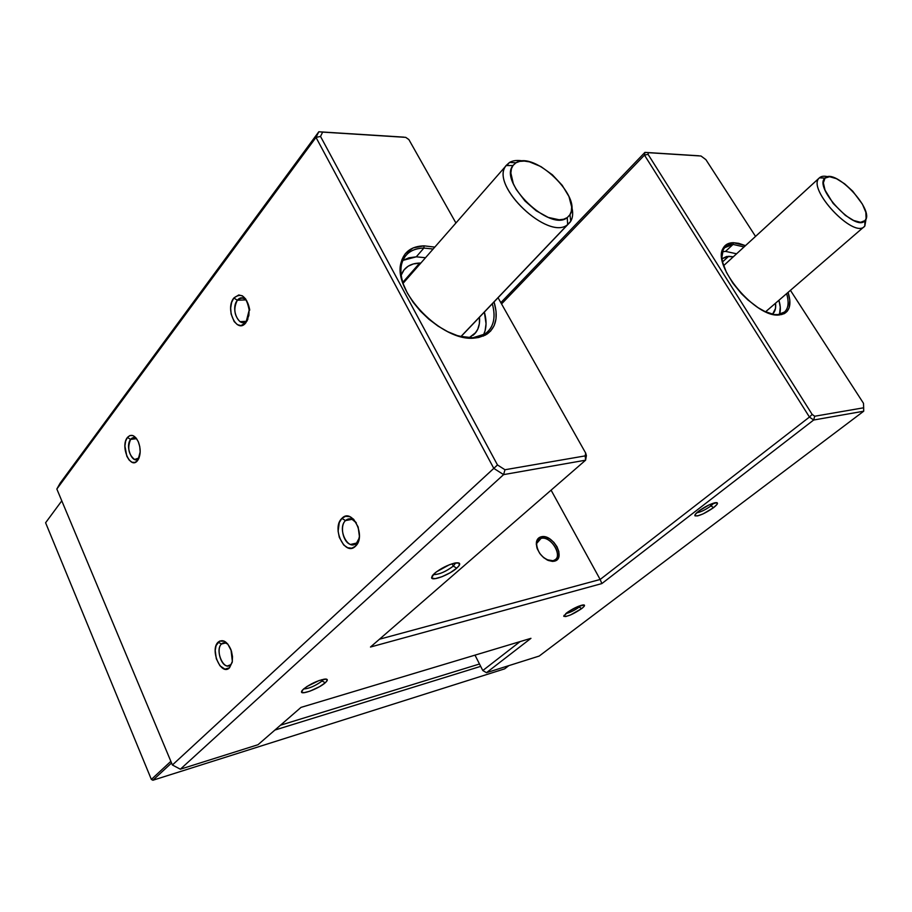 <?xml version="1.0" encoding="UTF-8"?>
<svg xmlns="http://www.w3.org/2000/svg" width="912" height="912" viewBox="0 0 912 912"><rect width="100%" height="100%" fill="white"/><g stroke="black" fill="none" stroke-linecap="round" stroke-linejoin="round"><path stroke-width="1.37" d="M479.484 664.004L280.474 725.211L479.484 664.004M152.908 780.239L171.547 762.991L152.908 780.239L151.358 779.429L45.6 522.758L61.788 500.836L45.6 522.758L151.358 779.429L170.852 761.338L151.358 779.429L152.908 780.239L504.632 668.861L152.908 780.239M274.888 730.056L480.681 666.364L274.888 730.056M508.85 665.623L504.632 668.861L508.85 665.623M509.512 162.439C513.068 160.409 517.663 159.942 523.283 161.036C517.663 159.942 513.068 160.409 509.512 162.439L515.964 162.792C534.033 150.218 582.665 197.049 569.977 214.685L567.241 217.603L563.65 219.245L559.17 219.781L548.272 217.421L536.21 210.797L524.913 200.936L516.215 189.422L513.296 183.608L510.868 173.063L511.427 168.743L513.16 165.277L515.964 162.792L519.726 161.378L524.286 161.071L529.484 161.869L540.93 166.588L552.376 174.796L562.191 185.273L568.951 196.525L571.653 206.921L571.311 211.31L569.829 214.913L567.241 217.603L567.652 224.591L570.741 221.251C572.964 217.409 573.26 212.428 571.619 206.306C573.363 212.872 572.907 218.105 570.251 222.004L460.891 336.574L567.652 224.591L567.241 217.603C550.289 232.298 498.203 182.434 512.977 165.528L515.964 162.792L509.512 162.439L506.092 165.539C489.083 184.748 548.431 241.509 567.652 224.591C548.887 241.201 490.417 186.47 505.59 166.292L509.512 162.439L506.798 165.539M864.85 226.016L866.161 218.333L864.85 226.016L864.952 220.681C855.98 232.788 813.265 187.302 824.961 178.136L819.409 177.84C805.957 188.225 854.578 240.004 864.758 226.108L864.519 226.358C853.826 239.195 806.561 188.693 819.238 178.022L723.626 265.666L819.409 177.84C821.267 176.119 824.117 175.765 827.971 176.768C824.174 175.777 821.359 176.107 819.489 177.772L824.961 178.136L829.589 176.711L836.486 178.706L844.592 183.779L852.731 191.178L862.433 204.185L865.83 212.291L866.104 218.515L865.021 220.601L860.575 222.311L853.678 220.499L845.378 215.403L833.169 203.433L825.041 190.129L823.354 182.833L825.029 178.079C834.697 167.306 875.406 210.569 865.021 220.601L864.77 226.085M541.033 538.388L536.632 543.495L537.031 548.123C536.074 544.384 536.575 541.557 538.559 539.653L541.033 538.388L537.134 541.671L541.033 538.388C550.118 535.675 562.693 554.165 555.385 559.58L553.094 560.743L554.359 561.188L552.455 561.404C542.503 559.045 537.145 552.706 536.381 542.355C536.883 539.334 538.49 537.476 541.192 536.792L541.033 538.388L541.192 536.792L539.482 537.442L537.077 540.029L536.279 543.997L537.248 548.75L539.824 553.538L543.62 557.631L548.044 560.401L552.41 561.393L556.046 560.504L558.976 555.989L558.839 551.555L557.027 546.755L553.812 542.287L549.685 538.832L545.251 536.906L541.192 536.792C552.797 533.486 566.546 558.748 554.359 561.188L546.55 559.66L553.094 560.743C564.277 558.52 551.68 535.344 541.033 538.388M403.56 284.829C399.844 273.794 400.049 264.788 404.198 257.811C408.28 251.495 414.846 248.246 423.886 248.064C411.825 248.429 404.392 253.855 401.576 264.32L401.086 262.519C403.993 251.758 411.643 246.194 424.057 245.841L423.886 248.064L416.282 256.819L402.853 260.399L408.964 257.8L416.282 256.819L423.886 248.064L433.132 249.022L423.886 248.064L424.057 245.841L413.182 247.904L405.236 253.775L401.941 259.612L400.459 266.749L400.881 274.922L403.195 283.826L407.345 293.094L413.182 302.328L420.455 311.163L428.868 319.211L438.068 326.131L447.655 331.66L457.254 335.57L466.442 337.702L474.867 338.021C442.616 342.604 392.16 290.996 401.086 262.519M459.431 336.22L474.867 338.021L478.697 337.486L485.378 335.114L490.599 331.09L494.179 325.607L496.003 318.869L496.037 311.174L494.042 301.929C498.499 316.852 496.06 327.647 486.723 334.328L474.867 338.021L459.431 336.22M733.043 244.439C728.369 244.53 725.086 246.343 723.193 249.888L721.814 257.879C721.586 253.411 722.578 249.991 724.778 247.631L733.043 244.439L725.553 251.381L722.452 251.746L725.553 251.381L733.043 244.439L744.055 246.924L733.043 244.439L733.259 242.683L733.043 244.439M773.262 314.412L779.441 314.925C756.31 318.698 711.542 265.449 723.125 248.258C725.063 244.621 728.437 242.763 733.259 242.683L726.818 244.291L722.828 248.885L721.677 256.101L722.578 262.109L726.385 272.312L732.838 283.142L741.376 293.607L747.851 299.9L758.066 307.675L764.803 311.425L774.117 314.583L781.755 314.572L787.09 311.437L789.142 307.766L789.826 300.299L788.082 292.364C791.456 303.149 790.134 310.274 784.103 313.728L779.441 314.925L773.262 314.412M230.679 664.734L232.138 662.568L230.679 664.734L227.544 665.942C220.761 666.011 216.019 648.74 221.479 644.009L218.15 642.139C222.87 638.81 227.156 641.364 230.998 649.789L232.355 661.405L229.516 667.778L232.252 662.021L232.503 656.674L231.431 651.043L227.738 643.986L224.455 641.25L219.53 641.113L216.087 645.593L215.198 650.45L216.304 658.726L219.929 665.749L224.888 669.157L229.516 667.778C221.263 676.51 209.543 649.834 218.15 642.139L221.479 644.009L224.831 642.755L227.852 644.123C225.481 642.322 223.349 642.287 221.479 644.009L225.743 642.949L221.479 644.009C214.491 650.233 224.01 671.825 230.679 664.734M138.898 458.006L134.554 459.5C128.512 454.472 127.201 447.769 130.621 439.39L127.406 437.475C131.339 433.553 135.033 435.138 138.51 442.229C140.87 449.057 140.71 454.951 138.043 459.91L140.174 451.919L139.753 446.549L138.225 441.556L135.82 437.703L132.913 435.583L129.96 435.514L127.406 437.475L125.628 441.169L124.91 446.036L126.836 456.262L129.196 460.104L132.08 462.27L135.033 462.418L137.609 460.503C130.484 470.353 119.939 446.356 127.406 437.475L130.621 439.39L135.113 437.874L136.743 438.889C134.463 437.065 132.434 437.236 130.621 439.39L136.504 438.695L130.621 439.39C124.568 446.572 133.129 465.986 138.898 458.006M356.535 543.039L359.225 538.046L356.535 543.039L357.869 542.765L350.55 544.453C343.003 542.446 339.515 525.882 345.511 520.57L341.886 518.381C352.043 507.083 366.601 536.45 355.509 546.185L356.535 543.039L355.509 546.185L358.177 542.036L359.396 536.359L358.154 526.965L353.708 519.361L349.684 516.637L345.534 516.306L341.886 518.381L339.275 522.553L338.113 531.251L339.332 537.419L343.687 544.966L347.666 547.747L351.815 548.18L355.509 546.185C345.158 557.027 331.136 528.116 341.886 518.381L345.511 520.57L351.884 519.202L356.33 522.861C352.648 518.369 349.045 517.606 345.511 520.57L352.18 519.316L345.511 520.57C336.779 528.447 348.167 551.84 356.535 543.039M249.751 310.091C247.642 298.84 243.493 295.545 237.337 300.242C229.858 309.191 239.981 329.973 247.129 320.18L247.961 318.904L247.129 320.18C244.986 322.711 242.603 323.213 239.993 321.674C234.179 315.609 233.29 308.461 237.337 300.242L233.837 298.007C241.441 292.182 246.559 296.24 249.181 310.183L245.932 322.666L248.862 315.529L249.147 309.578L248.007 303.73L245.624 298.897L242.364 295.83L238.75 294.975L233.837 298.007L231.625 302.431L230.668 308.028L231.101 313.956L234.167 321.56L237.371 324.661L240.973 325.584L245.932 322.666C237.097 334.75 224.626 309.065 233.837 298.007L237.337 300.242C239.537 297.586 241.988 297.095 244.701 298.783L246.856 300.949M245.978 299.877L237.337 300.242L245.978 299.877M579.211 607.073L581.081 605.351L579.211 607.073L578.732 606.184L579.211 607.073C574.218 610.573 569.738 612.739 565.782 613.571C569.738 612.739 574.218 610.573 579.211 607.073L581.685 608.6L579.211 607.073M566.512 613.001C572.519 608.76 578.003 606.07 582.962 604.93C585.39 604.759 584.968 605.99 581.685 608.6L583.851 606.685L584.284 605.021L577.843 606.548L568.051 611.884L563.741 616.204L565.714 616.558L570.502 614.973L581.685 608.6C573.135 614.3 567.173 616.877 563.776 616.318L566.512 613.001M322.107 680.99L323.623 679.246L322.107 680.99L321.526 679.748L322.107 680.99C315.199 685.984 309.031 688.651 303.582 688.982C309.031 688.651 315.199 685.984 322.107 680.99L325.253 682.769L322.107 680.99M303.479 689.073C310.422 683.829 317.57 680.489 324.923 679.064C327.978 678.927 328.092 680.17 325.253 682.769L327.112 680.683L326.279 679.075L319.166 680.5L306.979 686.485L302.339 690.202L301.507 691.912L303.901 692.71L309.795 691.216L319.588 686.656L325.253 682.769C319.006 688.514 300.652 695.48 301.507 691.729L303.479 689.073M710.972 505.886L713.891 503.025L710.972 505.886L710.117 504.439L710.972 505.886C705.307 509.899 700.564 512.191 696.734 512.772C700.564 512.191 705.307 509.899 710.972 505.886L713.606 507.631L710.972 505.886M698.66 511.153C704.566 506.878 710.049 504.062 715.099 502.717C718.69 502.273 718.2 503.903 713.606 507.631L717.106 504.29L716.935 502.637L709.137 504.872L698.66 511.153L695.206 514.493L694.955 515.793L697.703 515.884L703.266 513.809L713.606 507.631C704.828 513.638 698.626 516.374 694.99 515.839C694.454 515.063 695.674 513.502 698.66 511.153M453.31 566.101L455.726 562.886L453.31 566.101L452.113 563.776L453.31 566.101C446.093 571.516 439.664 574.355 434.021 574.606L433.428 574.4C438.592 574.799 445.227 572.041 453.31 566.101L456.718 568.176L453.31 566.101M434.465 573.42C440.849 568.324 447.758 564.847 455.179 562.989C460.628 562.259 461.141 563.992 456.718 568.176L459.203 565.486L459.055 563.023L454.37 563.16L449.422 564.733L436.358 571.892L432.995 574.856L431.695 577.991L435.092 578.675L441.989 576.715L450.083 572.793L456.718 568.176C449.536 574.731 431.878 581.491 431.593 577.729L434.465 573.42M401.2 275.162L402.979 271.388C406.49 266.065 412.053 263.283 419.691 263.055L402.762 282.389L419.691 263.055L420.842 263.055L413.432 263.921L408.154 266.213L404.062 269.872L401.2 275.162M721.928 258.757L728.665 256.295L722.532 261.926L728.665 256.295L733.294 256.796L726.682 256.477L721.951 258.734M500.836 302.647L644.921 152.372L698.831 155.781L644.921 152.372L500.836 302.647M60.146 483.132L318.812 131.761L403.765 137.131L318.812 131.761L60.146 483.132L56.84 489.026L315.997 137.404L493.802 468.38L172.391 764.997L56.84 489.026L315.997 137.404L318.812 131.761L315.997 137.404L320.522 136.435L322.654 132.115L405.726 137.359L408.872 139.57L455.92 222.995L408.872 139.57L405.726 137.359L318.812 131.761L322.654 132.115L320.522 136.435L497.485 464.96L320.522 136.435L315.997 137.404L493.802 468.38L503.595 474.616L585.595 460.184L370.477 647.03L601.874 583.566L813.652 420.022L863.698 411.209L539.197 656.059L486.461 672.691L530.955 638.332L300.994 707.393L258.016 744.716L180.348 769.204L503.595 474.616L180.348 769.204L172.391 764.997L497.485 464.96L493.802 468.38L503.595 474.616L504.974 469.748L497.485 464.96L504.974 469.748L503.595 474.616L585.595 460.184L586.405 455.567L585.675 453.082L585.185 455.886L504.974 469.748L585.185 455.886L585.595 460.184L585.675 453.082L498.055 297.722L585.675 453.082L586.405 455.567L585.595 460.184L370.477 647.03L601.874 583.566L600.153 579.473L379.472 639.221L600.153 579.473L551.087 490.154L600.153 579.473L809.446 417.058L600.153 579.473L601.874 583.566L813.652 420.022L809.446 417.058L813.652 420.022L814.735 416.237L812.17 414.436L648.056 154.345L648.341 152.68L701.009 156.009L705.922 159.68L755.535 236.402L705.922 159.68L701.009 156.009L644.921 152.372L644.465 155.108L809.446 417.058L644.465 155.108L644.921 152.372L648.341 152.68L648.056 154.345L812.17 414.436L809.446 417.058L812.17 414.436L814.735 416.237L813.652 420.022L863.698 411.209L863.664 407.789L814.735 416.237L863.664 407.789L863.698 411.209L539.197 656.059L486.461 672.691L482.801 670.537L474.992 655.135L482.801 670.537L520.114 641.581L482.801 670.537L486.461 672.691L530.955 638.332L300.994 707.393L258.016 744.716L180.348 769.204L172.391 764.997L56.84 489.026L60.146 483.132M775.542 303.194C776.101 307.971 775.166 311.551 772.738 313.899L775.485 308.473L775.542 303.194M790.43 290.347L863.504 403.332L863.664 407.789L863.504 403.332L790.408 290.301M745.469 245.636L738.617 243.31L733.259 242.683L745.469 245.636M479.473 317.205C480.031 323.35 478.834 328.423 475.882 332.447L469.167 337.714L474.742 333.792L477.785 329.232L479.37 323.635L479.473 317.216M434.807 247.106L424.057 245.841L434.807 247.106M501.566 303.924L644.465 155.108L648.056 154.345L644.465 155.108L501.566 303.924M483.554 334.784L485.093 330.782L486.05 323.737L484.352 312.098C486.837 320.967 486.575 328.525 483.554 334.784M425.505 257.731L416.282 256.819L425.505 257.731M492.298 303.764C495.307 314.401 494.429 322.996 489.687 329.574C485.993 334.328 480.51 337.03 473.237 337.645L484.774 334.066C493.597 327.818 496.105 317.718 492.298 303.764M779.521 314.446L780.273 307.105L778.916 300.287C780.592 305.953 780.797 310.661 779.521 314.446M736.565 253.798L725.553 251.381L736.565 253.798M786.634 293.618C789.119 302.043 788.47 308.153 784.696 311.938L777.913 314.651L782.439 313.489C788.139 310.274 789.53 303.65 786.634 293.618M506.092 165.539L512.977 165.528M505.59 166.292L403.07 283.347M568.108 224.249L460.993 336.596M570.741 221.251L569.977 214.685M864.758 226.108L864.952 220.681M864.519 226.358L765.59 311.79M819.238 178.022L723.626 265.677M819.489 177.772L825.029 178.079M536.632 543.495L536.381 542.355M551.35 560.937L552.455 561.404M723.193 249.888L723.125 248.258M139.08 457.847L138.043 459.91M247.893 319.029L246.89 321.241M353.275 518.939L351.884 519.202M722.486 249.751L723.159 249.124M475.882 332.447L473.18 335.263M483.383 336.072L485.264 334.134M486.609 332.743L489.687 329.574M432.299 575.723L431.593 577.729M695.457 514.129L694.99 515.839M301.838 690.886L301.507 691.729M564.106 615.269L563.776 616.318M137.769 459.078L134.554 459.5M229.961 665.304L227.544 665.942M246.001 321.343L239.993 321.674M356.273 543.278L350.55 544.453M782.439 313.489L784.103 313.728M484.774 334.066L486.723 334.328"/></g></svg>
